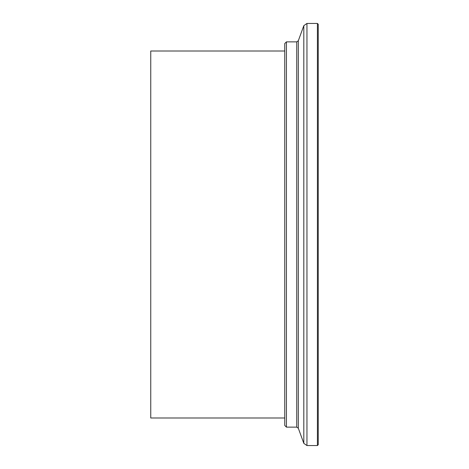 <?xml version="1.0" encoding="UTF-8"?>
<svg xmlns="http://www.w3.org/2000/svg" width="469" height="469" viewBox="0 0 469 469"><rect width="100%" height="100%" fill="white"/><g stroke="black" fill="none" stroke-linecap="round" stroke-linejoin="round"><path stroke-width="0.7" d="M284.747 417.996L150.748 417.996L150.748 51.004L284.747 51.004M317.413 23.45L317.413 445.55L306.961 445.55L306.961 23.45L317.413 23.45L318.252 24.288L318.252 444.712L317.413 445.55M286.424 41.876L286.424 427.124L284.747 425.447L284.747 43.553L286.424 41.876L296.736 41.876L298.313 40.774L298.313 428.226L303.812 443.346L303.812 25.654L306.961 23.45M286.424 427.124L296.736 427.124L296.736 41.876M298.313 40.774L303.812 25.654M296.736 427.124L298.313 428.226M303.812 443.346L306.961 445.55"/></g></svg>
